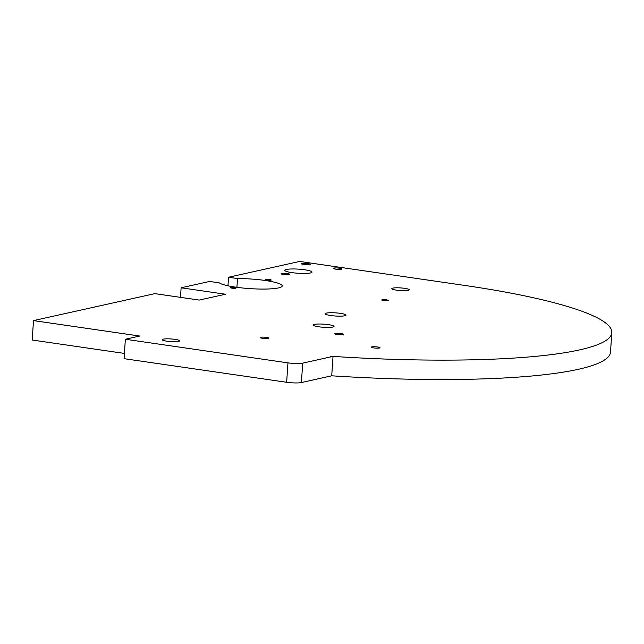 <?xml version="1.0" encoding="UTF-8"?>
<svg xmlns="http://www.w3.org/2000/svg" width="644" height="644" viewBox="0 0 644 644"><rect width="100%" height="100%" fill="white"/><g stroke="black" fill="none" stroke-linecap="round" stroke-linejoin="round"><path stroke-width="0.97" d="M267.212 280.148A2.737 0.411 3.8 0 0 271.213 280.051A2.737 0.411 3.8 0 0 268.516 279.456A2.737 0.411 3.8 0 0 265.763 279.689A2.737 0.411 3.8 0 0 267.212 280.148M231.945 288.166A2.737 0.411 3.8 0 0 235.946 288.061A2.737 0.411 3.8 0 0 233.249 287.474A2.737 0.411 3.8 0 0 230.496 287.699A2.737 0.411 3.8 0 0 231.945 288.166M236.92 287.321L237.499 278.546L228.531 277.25L227.968 285.791M125.355 339.251L124.059 358.668L286.652 382.286L287.949 362.87L125.355 339.251L139.772 336.047L33.488 320.607L154.834 293.632L199.205 300.08L225.489 294.236L181.117 287.788L209.606 281.452L219.33 282.869A31.934 4.83 3.8 0 0 253.792 288.842A31.934 4.83 3.8 0 0 282.265 285.928A31.934 4.83 3.8 0 0 237.499 278.546M287.949 362.87A10.932 1.65 3.8 0 0 302.696 363.136L301.4 382.552L331.724 375.806A278.675 42.15 -176.2 0 0 610.512 352.083L611.8 332.666A278.675 42.15 -176.2 0 1 333.012 356.398L302.696 363.136M228.531 277.25L299.597 261.448L463.752 285.292A278.675 42.15 -176.2 0 1 611.8 332.666M286.983 273.507A4.371 0.66 3.8 0 0 281.17 273.748A4.371 0.66 3.8 0 0 285.493 274.698A4.371 0.66 3.8 0 0 289.897 274.328A4.371 0.66 3.8 0 0 286.983 273.507M340.475 313.362A10.417 1.578 3.8 0 0 325.22 313.757A10.417 1.578 3.8 0 0 335.508 316.019A10.417 1.578 3.8 0 0 346.005 315.133A10.417 1.578 3.8 0 0 340.475 313.362M262.43 338.277A4.371 0.66 3.8 0 0 268.838 338.116A4.371 0.66 3.8 0 0 264.515 337.166A4.371 0.66 3.8 0 0 260.104 337.537A4.371 0.66 3.8 0 0 262.43 338.277M373.601 347.897A4.371 0.66 3.8 0 0 380.008 347.736A4.371 0.66 3.8 0 0 375.685 346.786A4.371 0.66 3.8 0 0 371.282 347.156A4.371 0.66 3.8 0 0 373.601 347.897M383.486 300.531A3.284 0.499 3.8 0 0 388.292 300.41A3.284 0.499 3.8 0 0 385.056 299.693A3.284 0.499 3.8 0 0 381.747 299.975A3.284 0.499 3.8 0 0 383.486 300.531M175.015 339.364A8.75 1.32 3.8 0 0 162.199 339.694A8.75 1.32 3.8 0 0 170.845 341.594A8.75 1.32 3.8 0 0 179.66 340.853A8.75 1.32 3.8 0 0 175.015 339.364M404.601 288.327A8.75 1.32 3.8 0 0 391.793 288.649A8.75 1.32 3.8 0 0 400.431 290.549A8.75 1.32 3.8 0 0 409.254 289.808A8.75 1.32 3.8 0 0 404.601 288.327M336.965 334.502A4.371 0.66 3.8 0 0 343.365 334.341A4.371 0.66 3.8 0 0 339.05 333.391A4.371 0.66 3.8 0 0 334.639 333.761A4.371 0.66 3.8 0 0 336.965 334.502M330.75 356.704L330.267 356.8L330.75 356.704M335.001 267.944A4.371 0.66 3.8 0 0 333.165 268.363A4.371 0.66 3.8 0 0 335.516 269.112A4.371 0.66 3.8 0 0 340.064 269.353A4.371 0.66 3.8 0 0 341.9 268.942A4.371 0.66 3.8 0 0 339.549 268.194A4.371 0.66 3.8 0 0 335.001 267.944L334.928 269.015M303.26 263.34A4.371 0.66 3.8 0 0 301.424 263.75A4.371 0.66 3.8 0 0 303.775 264.499A4.371 0.66 3.8 0 0 308.323 264.748A4.371 0.66 3.8 0 0 310.158 264.33A4.371 0.66 3.8 0 0 307.816 263.581A4.371 0.66 3.8 0 0 303.26 263.34L303.187 264.402M290.75 272.436A13.927 2.109 -176.2 0 1 293.318 272.806A13.669 2.069 3.8 0 0 312.018 272.122A13.669 2.069 3.8 0 0 298.51 269.152A13.669 2.069 3.8 0 0 284.737 270.303A13.669 2.069 3.8 0 0 290.75 272.436M318.804 326.798A10.393 1.57 3.8 0 0 334.019 326.411A10.393 1.57 3.8 0 0 323.763 324.157A10.393 1.57 3.8 0 0 313.29 325.035A10.393 1.57 3.8 0 0 318.804 326.798M286.652 382.286A10.932 1.65 3.8 0 0 301.4 382.552M33.488 320.607L32.2 340.024L124.413 353.419M181.117 287.788L180.481 297.359M333.012 356.398L331.724 375.806"/></g></svg>
